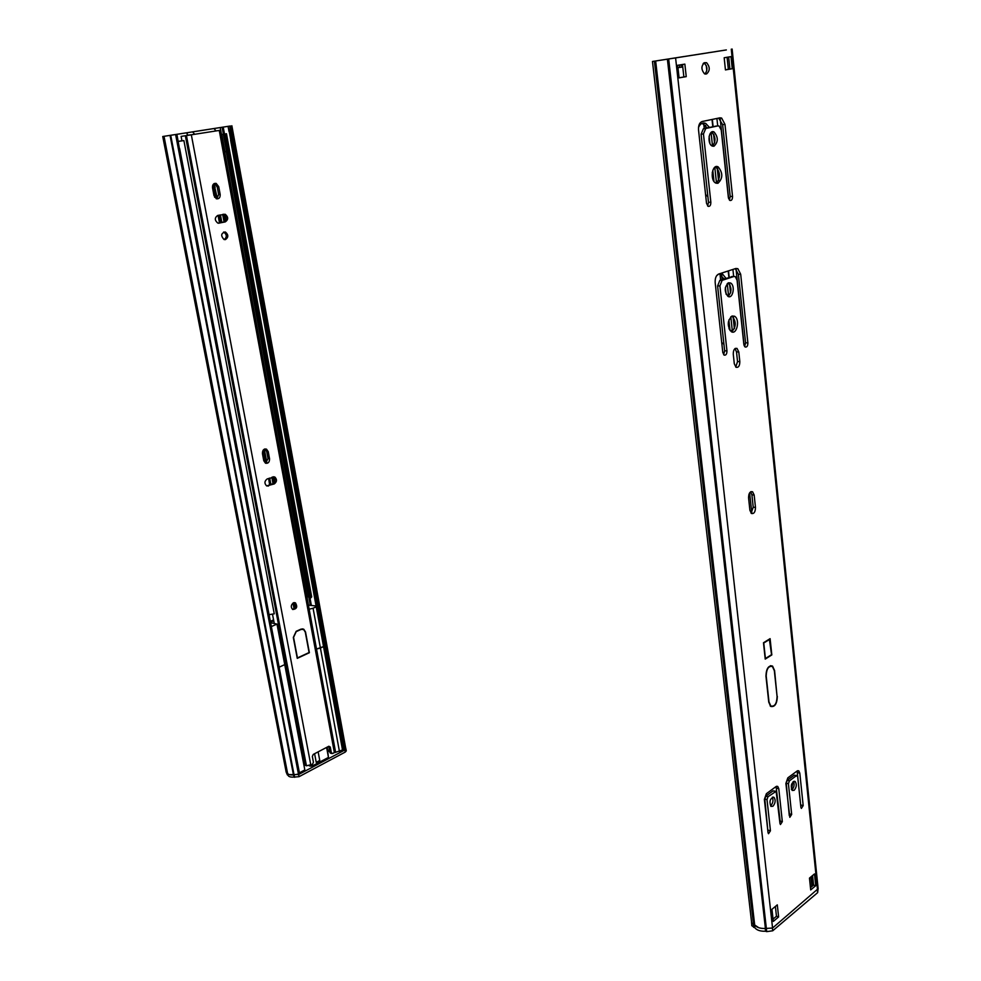 <?xml version="1.0" encoding="UTF-8"?>
<svg xmlns="http://www.w3.org/2000/svg" width="981" height="981" viewBox="0 0 981 981"><rect width="100%" height="100%" fill="white"/><g stroke="black" fill="none" stroke-linecap="round" stroke-linejoin="round"><path stroke-width="1.47" d="M791.974 789.779C794.169 787.277 794.671 784.518 793.47 781.514M794.144 790.318L792.182 790.453C790.379 785.389 791.385 782.421 795.186 781.538C796.94 784.322 796.597 787.24 794.144 790.318M782.323 821.649L780.447 824.543L779.969 823.464L776.118 791.336L768 796.744L767.007 799.601L770.441 830.797L768.515 833.727L768.037 832.648L764.371 799.441L766.369 793.715L775.983 786.615L777.786 786.504L778.791 788.749L782.323 821.649L780.153 821.072L776.094 786.529M779.895 822.838L780.153 821.072M767.976 832.06L764.824 799.037L765.818 796.192L773.028 790.858L775.615 791.213M800.888 807.351L797.712 776.78L796.364 775.713L789.386 780.888L788.417 783.684L791.679 814.451L789.828 817.32L785.879 783.488L787.804 777.884L797.112 771.017L798.816 770.907L799.809 773.151L803.181 805.597L801.367 808.442L800.888 807.351M800.815 806.64L797.148 770.98M789.276 815.567L786.247 783.157L787.203 780.361L794.181 775.198L796.731 775.542M770.759 805.695C773.028 803.132 773.543 800.324 772.305 797.283M772.942 806.259L770.882 806.394C769.067 801.195 770.122 798.191 774.046 797.357C775.824 800.177 775.456 803.145 772.942 806.259M739.821 361.597C739.76 365.888 738.509 367.777 736.044 367.274L734.303 363.779L733.261 354.104C733.322 349.812 734.573 347.924 737.025 348.427L738.791 351.958L739.821 361.597L737.54 361.56L736.51 351.921L735.014 348.586M735.762 367.078L737.54 361.56M731.618 331.848C736.253 326.918 736.449 321.707 732.194 316.238L731.875 316.078M732.071 316.005L734.499 316.225C740.299 319.095 736.952 335.318 731.311 331.688C727.031 326.023 727.289 320.799 732.071 316.005M723.647 354.681L724.652 350.842L717.602 285.949L719.809 280.419L732.549 276.507M719.919 285.888L726.958 350.879C726.921 354.067 725.965 355.478 724.125 355.097L722.801 352.473L715.186 282.651C714.965 278.187 716.118 275.318 718.632 274.055L735.836 268.487L737.859 268.696L740.692 274.251L747.878 342.86C747.841 345.974 746.933 347.36 745.155 347.004L743.843 344.405L737.074 280.186L735.26 276.605L733.935 276.47L722.126 280.358L719.919 285.888L717.602 285.949M744.64 346.563L745.585 342.835L738.386 274.324L735.321 268.659M728.086 296.446C731.863 292.019 731.912 287.556 728.233 283.043L728.086 282.969M728.527 282.786L730.538 282.994C735.578 285.422 732.868 299.463 727.951 296.372C724.174 291.431 724.37 286.906 728.527 282.786M755.48 507.422C755.358 511.996 754.009 514.007 751.434 513.48L749.901 510.279L748.564 497.845C748.675 493.271 750.024 491.26 752.586 491.775L754.156 495.025L755.48 507.422L753.224 507.202L751.9 494.829L750.649 491.824M751.115 513.222L753.224 507.202M763.476 642.763L770.097 638.656L771.826 654.916L765.229 659.097L763.476 642.763M771.961 909.289L777.295 904.862L778.62 916.928L773.31 921.404L771.961 909.289M773.053 919.111L776.462 916.254L775.382 906.456M778.62 916.928L776.462 916.254M809.472 878.105L814.488 873.936L815.702 885.72L810.698 889.926L809.472 878.105M810.465 887.682L813.568 885.083L812.575 875.518M815.702 885.72L813.568 885.083M777.332 696.4C777.013 703.88 774.818 707.227 770.723 706.443L768.748 702.126L765.953 676.117C766.247 668.637 768.442 665.29 772.538 666.074L774.585 670.526L777.062 696.351M706.627 73.894L704.566 73.857C701.059 69.602 701.059 65.874 704.566 62.686L706.59 62.723C710.097 66.953 710.109 70.681 706.627 73.894L705.4 74.066M704.922 73.992C707.755 70.252 707.522 66.61 704.235 63.078L703.868 62.943M732.525 196.359C732.525 199.413 731.642 200.774 729.889 200.443L728.356 197.475L721.243 130.105L719.098 126.034L717.982 125.887L705.731 128.486L703.451 133.956L710.845 202.172C710.845 205.299 709.925 206.684 708.098 206.317L706.528 203.325L698.533 130.019C698.3 125.372 699.49 122.539 702.102 121.521L719.944 117.83L721.636 118.063L724.984 124.403L732.525 196.359L730.195 196.531L722.641 124.661L718.632 118.112M729.398 200.075L730.195 196.531M707.644 205.985L708.503 202.331L701.096 134.213L703.389 128.756L715.958 126.108M712.439 146.132C716.02 141.313 715.787 136.702 711.74 132.263L711.483 132.153M713.923 146.255L712.181 146.022C706.847 143.741 708.846 129.063 714.082 132.006C718.399 137.328 718.35 142.073 713.923 146.255M716.228 183.263C720.655 177.88 720.532 172.497 715.848 167.113L715.382 166.917M717.896 183.324L715.762 183.055C709.619 180.345 712.157 163.422 718.178 166.905C723.071 172.987 722.972 178.468 717.896 183.324M725.425 69.835L729.901 69.075L728.662 57.008M732.243 68.731L725.437 69.909L724.174 57.744L731.004 56.628L732.243 68.731L729.901 69.075M686.234 76.641L678.938 77.891L677.54 65.31L684.861 64.121L686.234 76.641L683.867 76.972L682.494 64.513M678.926 77.818L683.867 76.972M716.388 51.515L710.452 52.447M655.651 60.981L667.399 59.179L765.413 928.48C760.238 928.639 756.67 927.474 754.683 924.997L655.651 60.981L652.475 61.472L726.345 49.945M727.093 57.266L728.343 69.332M726.345 49.933L716.388 51.466M667.399 59.179L708.159 52.802M732.12 49.05L818.142 888.712L772.562 928.026L765.413 928.48L766.394 928.811L766.713 931.631L765.548 931.251C760.385 931.398 756.805 930.233 754.83 927.744L751.802 925.684L751.581 922.226M754.683 924.997L751.654 922.937L652.475 61.472M708.147 52.741L710.452 52.385M777.087 696.559L774.34 670.685L772.415 666.491C768.54 665.743 766.468 668.895 766.198 675.958L768.994 701.967L770.858 706.038C774.72 706.786 776.793 703.622 777.087 696.559M769.889 639.22L763.758 643.021L765.425 658.533L771.544 654.67L769.349 639.122M716.559 275.796L718.766 274.006M719.796 273.674L722.617 274.153L726.038 278.371M723.99 279.045L719.355 273.822M730.82 316.777L732.366 331.419M723.941 344.257L721.722 342.59M730.011 330.523L728.871 319.941M726.112 294.251L725.388 287.494M727.264 283.595L728.601 296.115M749.607 492.903L751.802 512.634M698.521 127.346C700.409 123.545 702.825 122.245 705.768 123.434L709.459 127.456M711.041 132.484L712.537 146.169M707.24 127.935L702.188 123.287M707.89 196.617L705.584 194.63M713.984 181.448L712.795 170.326M709.888 143.373L709.128 136.273M714.793 167.297L716.498 183.104M677.81 67.726L682.764 66.953M704.579 63.262L703.169 63.532M682.702 66.389L680.311 64.869M682.739 66.794L677.797 67.677M704.542 63.238L703.242 63.446M670.697 58.676L704.603 53.33L671.225 58.529M679.428 65.004L679.698 67.358M791.422 789.398L792.979 781.882M758.754 927.707L751.483 922.876M668.674 58.983L766.394 928.811M818.031 889.326L817.627 892.661L772.697 930.797L766.713 931.631M754.512 924.936L754.83 927.744M765.241 928.492L765.548 931.251M219.486 222.895L218.064 215.366M214.68 197.34L212.534 185.912M179.425 148.621L176.899 134.323L164.845 136.187L220.222 127.555L221.498 134.483M230.609 140.222L232.043 140.001L230.609 140.222L342.541 750.122L343.742 750.477L231.835 140.038M228.07 126.353L229.284 126.157L228.07 126.353L229.014 131.552L230.449 131.344L232.043 140.001M230.817 140.185L229.223 131.528M179.646 148.585L299.622 773.899L293.466 774.904C289.984 775.1 288.009 774.5 287.531 773.089L286.182 772.17L162.748 136.506L164.023 136.31L287.507 772.967L163.373 136.408M224.49 134.041L223.202 127.089L229.824 126.071L230.253 131.368M223.202 127.089L220.222 127.555M311.296 605.032L310.008 598.042M287.531 773.089L164.011 136.31L176.899 134.323M170.044 135.39L293.466 774.904M229.296 126.157L162.748 136.506M231.859 125.764L345.803 748.724L343.742 750.477M265.753 463.167L263.288 450.009L264.502 450.144L266.82 462.529M264.269 449.188L264.502 450.144M269.726 478.029L270.83 484.467M269.628 484.896L268.622 478.421M216.151 198.653L213.11 184.538M213.944 183.705L217.365 198.542M220.418 214.888L221.829 222.417M220.651 222.662L219.241 215.121M269.064 614.658L274.263 613.824L183.888 140.565L178.052 141.472L181.939 140.761M306.869 596.84L308.954 596.865M226.476 133.747L221.424 134.507L226.476 133.747L311.7 596.902L310.536 598.103L309.15 597.944L223.607 134.201L224.441 134.066L221.424 134.507M225.029 133.992L310.536 598.103M183.888 140.565L178.052 141.436M221.436 134.532L223.607 134.201L226.807 151.54L224.637 151.834M181.951 140.786L178.039 141.399M225.005 151.785L221.816 134.471L224.992 151.785M223.361 134.25L226.562 151.577M193.122 134.532L220.639 130.215L216.016 130.939L213.993 128.548L186.721 132.778L192.619 131.883L194.655 134.299L181.105 136.396L193.122 134.532L187.518 135.206L187.04 132.729M330.29 747.056L331.345 752.77L329.837 752.317L328.77 746.615L330.29 747.056L328.856 746.247L313.258 754.414L312.338 756.474L313.43 762.225L312.51 764.297L306.44 765.818L303.816 764.628M220.639 130.215L335.453 751.483L332.767 753.567L331.345 752.77M219.168 223.165L217.782 223.067C214.545 220.296 214.52 217.757 217.708 215.44L225.201 214.275C228.438 217.022 228.475 219.56 225.299 221.89L218.542 223.214M225.434 239.609L224.024 239.511C220.553 235.636 221.007 233.135 225.385 232.019C228.573 234.766 228.585 237.292 225.434 239.609M220.173 194.41C220.308 197.61 219.082 199.082 216.494 198.8L213.981 195.599L212.521 187.8C212.374 184.6 213.588 183.14 216.163 183.398L218.714 186.635L220.173 194.41L218.64 194.569L217.181 186.795L214.324 183.496M269.542 458.74C269.554 462.186 268.205 463.67 265.495 463.204L263.779 460.739L262.442 453.59C262.43 450.144 263.766 448.66 266.476 449.126L268.218 451.616L269.542 458.74L268.021 458.593L266.685 451.481L264.882 448.955M268.536 486.012L266.648 485.914C264.232 483.437 264.416 481.107 267.2 478.924L274.778 476.987C277.194 479.439 277.01 481.757 274.251 483.952L267.004 485.84L272.73 483.78C275.489 481.585 275.661 479.268 273.258 476.815L273.221 476.803M293.466 602.8L295.477 602.874C297.734 606.871 296.814 609.091 292.706 609.508C290.609 607.178 290.866 604.946 293.466 602.8M293.319 637.466L296.152 631.323L301.032 629.128L303.754 629.213L305.52 631.96L309.383 652.721L297.255 658.361L293.319 637.466M181.105 136.396L181.963 140.847M272.522 614.339L274.275 623.499M329.837 752.317L330.756 753.249M265.544 463.228L268.021 458.593M216.801 198.873L218.64 194.569M224.293 239.585C227.052 237.059 226.918 234.582 223.852 232.141L223.582 232.056M218.174 223.178L223.766 222.013C226.942 219.683 226.905 217.157 223.668 214.41L223.263 214.299M292.608 609.459C295.661 607.693 296.152 605.424 294.055 602.628M327.703 749.876L329.616 751.139M186.721 132.778L187.518 135.206M309.089 652.537L297.439 657.944L293.564 637.356L296.213 631.617L301.093 629.422L303.62 629.508L305.275 632.071L309.089 652.537M316.225 762.335L314.594 753.715L316.225 762.335L319.757 760.459L316.225 762.335M318.138 751.851L319.757 760.459L318.138 751.851M293 603.057L294.055 608.723M294.496 608.232L293.478 602.788M328.721 750.759L328.034 751.667M310.266 765.45L310.388 766.149L312.583 765.83L328.463 757.418L327.188 747.117M345.766 748.478L344.883 749.962L298.629 774.512L289.321 774.585M299.413 772.82L304.833 769.95L284.735 664.615L279.144 667.203L284.735 664.615L276.998 624.088L271.345 626.577M219.254 130.436L334.398 752.709L342.516 749.962M329.69 751.52L328.819 751.25M310.388 766.149L309.199 765.769M287.715 773.555L288.034 775.149L287.384 774.941L286.329 772.439M293.564 774.941L293.981 777.099C290.511 777.295 288.524 776.682 288.046 775.272L288.034 775.149M345.901 748.761L346.293 750.87L345.263 752.071L299.046 776.682L293.981 777.099M339.463 751.581L320.407 648.036L316.52 649.054L323.534 646.577L320.407 648.036L313.074 608.22L309.162 609.226M316.238 606.834L313.074 608.22M308.414 605.179L316.078 605.964M270.339 621.316L273.589 619.894M276.998 624.088L270.609 622.702M270.511 622.212L273.76 620.789M778.791 788.749L776.596 788.209M770.441 830.797L768.258 830.196M767.007 799.601L764.824 799.037M768 796.744L765.818 796.192M775.211 791.397L773.028 790.858M803.181 805.597L801.011 805.045M799.809 773.151L797.639 772.636M791.679 814.451L789.509 813.887M788.417 783.684L786.247 783.157M789.386 780.888L787.203 780.361M796.364 775.713L794.181 775.198M738.791 351.958L736.51 351.921M724.652 350.842L726.958 350.879M722.126 280.358L719.809 280.419M733.935 276.47L731.63 276.544M745.585 342.835L747.878 342.86M740.692 274.251L738.386 274.324M754.156 495.025L751.9 494.829M724.984 124.403L722.641 124.661M710.845 202.172L708.503 202.331M703.451 133.956L701.096 134.213M705.731 128.486L703.389 128.756M717.982 125.887L715.64 126.144M817.529 889.963L731.274 49.185M675.59 57.916L772.562 928.026M654.388 61.178L753.531 924.617M732.292 330.572L730.048 330.572M749.852 494.436L748.932 494.363M711.188 133.588L710.06 133.71M720.226 118.983L728.638 198.775M736.057 269.113L744.125 345.631M733.665 276.483L732.917 269.432M717.712 125.911L716.915 118.456M706.774 67.186L706.945 68.866M712.341 119.412L713.113 126.684M713.984 134.777L714.769 142.171M717.602 168.671L718.803 179.94M728.503 270.854L729.19 277.341M730.023 285.054L730.771 292.105M733.469 317.354L734.61 328.095M677.957 67.738L679.073 77.793M734.364 328.721L733.101 316.949M730.551 292.963L729.631 284.392M728.883 277.439L728.196 270.952M718.546 180.553L717.221 168.205M714.536 143.042L713.579 134.054M712.795 126.757L712.022 119.474M706.811 70.669L706.259 65.494M712.28 172.325L713.077 179.805M723.671 278.273L723.77 279.119M728.38 321.927L729.141 329.04M722.224 279.622L721.758 275.318M705.891 128.217L705.584 125.384M703.659 122.968L703.733 123.667M703.757 123.864L704.26 128.56M719.956 273.65L720.655 280.149M817.369 890.098L817.627 892.661M753.359 924.568L753.678 927.376M772.403 928.149L772.697 930.797M810.907 876.916L811.9 886.481M306.943 596.84L308.488 605.167M310.254 604.995L308.745 596.853M223.398 134.201L222.111 127.26M175.611 134.532L298.531 774.475M294.116 775.113L170.706 135.292M344.772 749.925L230.523 125.973M269.456 482.897L270.67 483.032M214.017 187.285L215.231 187.15M226.231 151.626L308.39 596.853M274.57 481.965L273.662 477.06M225.74 220.382L224.747 215.035M224.109 214.594L225.311 221.044M273.086 476.84L274.177 482.652M273.834 483.057L272.693 476.974M224.956 221.412L223.607 214.238M222.675 214.422L224.073 221.927M271.823 477.281L273.012 483.658M213.993 128.548L192.619 131.883M191.332 134.826L310.842 765.18M274.251 483.952L272.73 483.78M268.218 451.616L266.685 451.481M218.714 186.635L217.181 186.795M225.299 221.89L223.766 222.013M306.44 765.818L186.451 135.586M185.348 135.746L305.324 765.278M326.599 747.424L328.463 757.418M286.967 772.795L287.384 774.941M294.214 775.149L294.631 777.308M298.629 774.512L299.046 776.682M344.883 749.962L345.263 752.071M312.583 765.83L312.314 764.407M795.186 781.538L794.095 781.268M777.786 786.504L776.78 786.247M798.816 770.907L797.847 770.674M774.046 797.357L772.918 797.062M737.025 348.427L735.296 348.402M734.499 316.225L732.194 316.238M737.859 268.696L735.554 268.769M730.538 282.994L728.233 283.043M752.586 491.775L751.017 491.64M772.538 666.074L770.465 665.707M706.59 62.723L704.235 63.078M721.636 118.063L719.294 118.333M714.082 132.006L711.74 132.263M718.178 166.905L715.848 167.113M770.858 706.038L770.134 705.891M722.617 274.153L720.324 274.214M705.768 123.434L703.438 123.704M812.942 885.598L811.961 876.033M303.754 629.213L302.234 628.882M295.477 602.874L294.165 602.604M331.836 753.567L330.327 753.114M274.778 476.987L273.258 476.815M266.476 449.126L264.944 448.991M216.163 183.398L214.631 183.57M225.385 232.019L223.852 232.141M225.201 214.275L223.668 214.41M287.715 773.543L288.046 775.272"/></g></svg>
